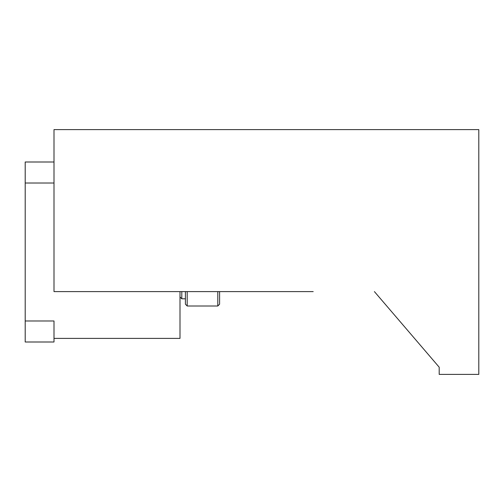 <?xml version="1.0" encoding="UTF-8"?>
<svg xmlns="http://www.w3.org/2000/svg" width="504" height="504" viewBox="0 0 504 504"><rect width="100%" height="100%" fill="white"/><g stroke="black" fill="none" stroke-linecap="round" stroke-linejoin="round"><path stroke-width="0.76" d="M179.997 291.602L179.997 338.398L53.997 338.398L53.997 342.002L25.2 342.002L25.2 161.998L53.997 161.998M53.997 338.398L53.997 320.991L25.2 320.991M53.997 183.009L25.2 183.009M439.198 367.202L374.403 291.602L439.198 367.202L439.198 374.403L478.8 374.403L478.8 129.597L53.997 129.597L53.997 291.602L313.198 291.602M262.798 291.602L219.599 291.602L219.599 304.202L217.797 305.997L217.797 291.602M185.403 298.803L181.799 298.803L181.799 291.602M187.198 291.602L187.198 305.997L185.403 304.202L185.403 291.602M187.198 305.997L217.797 305.997M179.997 297.001L181.799 298.803"/></g></svg>
